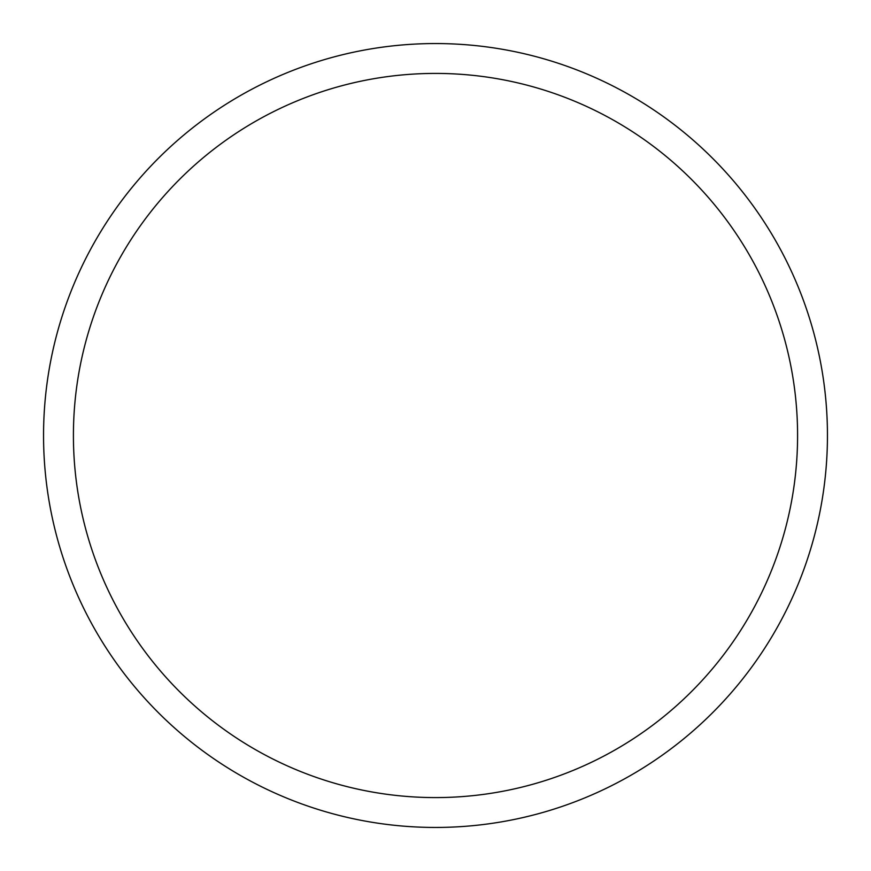 <?xml version="1.0" encoding="UTF-8"?>
<svg xmlns="http://www.w3.org/2000/svg" width="871" height="871" viewBox="0 0 871 871"><rect width="100%" height="100%" fill="white"/><g stroke="black" fill="none" stroke-linecap="round" stroke-linejoin="round"><path stroke-width="1.31" d="M797.586 435.5A362.086 362.086 0 0 0 435.5 73.414A362.086 362.086 0 0 0 73.414 435.5A362.086 362.086 0 0 0 435.5 797.586A362.086 362.086 0 0 0 797.586 435.5M827.45 435.5A391.95 391.95 0 0 0 435.5 43.55A391.95 391.95 0 0 0 43.55 435.5A391.95 391.95 0 0 0 435.5 827.45A391.95 391.95 0 0 0 827.45 435.5"/></g></svg>
